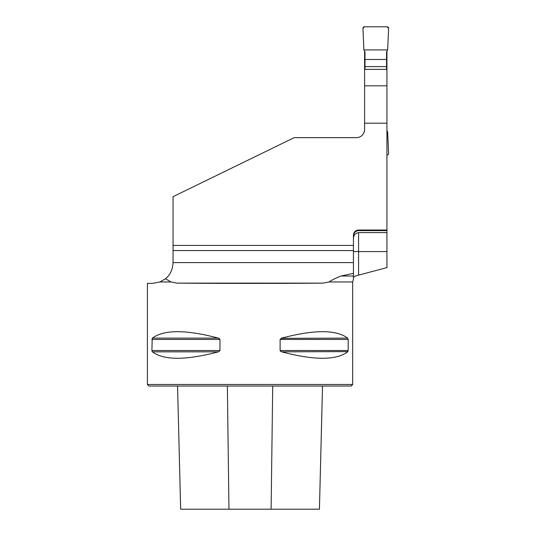 <?xml version="1.0" encoding="UTF-8"?>
<svg xmlns="http://www.w3.org/2000/svg" width="536" height="536" viewBox="0 0 536 536"><rect width="100%" height="100%" fill="white"/><g stroke="black" fill="none" stroke-linecap="round" stroke-linejoin="round"><path stroke-width="0.8" d="M358.577 275.115L386.932 267.625L386.932 251.578L358.577 251.578L358.577 275.115L355.375 276.013L353.445 277.434L353.445 278.908M165.457 278.767L159.949 281.963L171.044 281.963L165.457 278.767C170.033 275.216 172.565 269.903 173.061 262.821L173.061 250.553L353.445 250.553L353.445 235.157A5.132 5.132 0 0 1 358.577 230.024L386.932 230.024L386.932 51.154M386.932 251.578L386.932 230.641L358.577 230.641C355.415 230.996 353.7 232.778 353.445 235.981M353.445 245.421L173.061 245.421L173.061 250.553M173.061 245.421L173.061 196.665L294.17 137.651L356.4 137.651A8.214 8.214 0 0 0 364.607 129.437L364.607 51.154M152.713 283.35L159.949 281.963L152.713 283.35L147.4 283.397M165.269 278.921L166.756 277.608M386.932 123.193L364.607 123.193M386.932 232.624L358.577 232.624C355.221 233.2 353.512 235.244 353.445 238.761M364.607 129.437A8.214 8.214 0 0 1 364.46 131.005L363.844 132.908A8.214 8.214 0 0 1 356.4 137.651M353.445 273.373L353.445 277.434L353.445 276.013L340.943 276.013L353.445 273.373L353.445 250.553M386.932 230.024L386.932 230.641M386.932 69.372L364.607 69.372M171.044 281.963L177.068 283.129C215.104 283.477 284.978 283.477 323.007 283.129L329.03 281.963L352.675 281.963L352.675 384.493L147.4 384.493L147.4 283.35M218.38 338.122L152.405 338.122C163.902 329.546 185.892 329.546 218.38 338.122L219.968 339.456L219.968 350.504L151.902 350.504L152.405 351.837L151.902 350.504L152.211 338.337M219.968 350.504L218.983 351.623M219.378 338.558L218.983 338.337M281.092 338.337L347.67 338.122L348.172 339.456L348.172 350.504L347.67 351.837C336.179 360.406 314.19 360.406 281.702 351.837L280.114 350.504L280.114 339.456L281.702 338.122C314.19 329.546 336.179 329.546 347.67 338.122L348.172 339.456L280.114 339.456M218.38 351.837C185.892 360.406 163.902 360.406 152.405 351.837L218.38 351.837M280.703 351.402L281.092 351.623M281.702 351.837L347.864 351.623M352.675 384.493L351.14 386.034L148.941 386.034L147.4 384.493M180.659 509.2L177.563 386.034L180.645 509.2L319.436 509.2L322.531 386.034M340.943 276.013C335.918 278.017 331.945 280 329.03 281.963M364.607 85.82L386.932 85.82M364.996 69.372L364.996 51.825L363.884 49.895L362.946 28.408A1.541 1.541 0 0 1 364.48 26.8L387.059 26.8A1.541 1.541 0 0 1 388.6 28.408L387.662 49.895L386.55 51.825L386.55 59.489L364.996 59.489M364.996 66.591L386.55 66.591L386.55 59.489M386.55 66.591L386.55 69.372M386.932 155.098L387.059 155.098A1.541 1.541 0 0 0 388.6 153.49L387.662 132.003L386.932 130.744M387.662 49.895L363.884 49.895L362.946 28.408L364.48 26.8L387.059 26.8L388.6 28.408L387.662 49.895L363.884 49.895M173.061 262.6L353.445 262.6M272.717 386.034L271.115 509.2M322.518 386.034L319.423 509.2M227.365 386.034L228.959 509.2M280.114 350.504L348.172 350.504M151.902 339.456L219.968 339.456M323.007 283.129L177.068 283.129M358.577 230.024L358.577 230.641M358.577 232.624L358.577 251.578L353.445 251.578M353.479 278.928L352.675 281.963"/></g></svg>
